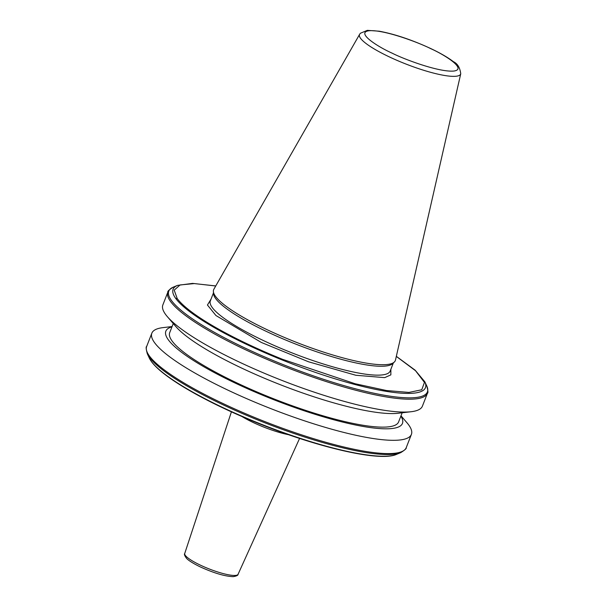 <?xml version="1.0" encoding="UTF-8"?>
<svg xmlns="http://www.w3.org/2000/svg" width="607" height="607" viewBox="0 0 607 607"><rect width="100%" height="100%" fill="white"/><g stroke="black" fill="none" stroke-linecap="round" stroke-linejoin="round"><path stroke-width="0.91" d="M390.862 369.306L390.855 374.868L384.709 377.63L355.877 375.27L308.485 361.772L261.329 342.447L215.94 315.526L207.442 305.018L211.008 299.183M213.869 289.243A97.507 18.938 21.3 0 0 213.383 291.519A97.507 18.938 21.3 0 0 266.799 329.555A97.507 18.938 21.3 0 0 394.3 362.06A97.507 18.938 21.3 0 0 395.483 360.057L460.743 73.758A54.289 10.547 -158.7 0 1 389.087 56.777A54.289 10.547 -158.7 0 1 359.617 34.326L213.869 289.243M213.383 291.519L213.55 293.796A96.521 18.749 21.3 0 0 266.42 331.445A96.521 18.749 21.3 0 0 392.638 363.616L394.3 362.06M167.873 292.066L162.851 304.949A139.299 27.057 21.3 0 0 167.35 316.657A139.299 27.057 21.3 0 0 238.801 361.833A139.299 27.057 21.3 0 0 411.129 411.728A139.299 27.057 21.3 0 0 411.167 411.721A139.299 27.057 21.3 0 0 422.411 406.144L427.434 393.268A139.299 27.057 21.3 0 1 278.431 364.132A139.299 27.057 21.3 0 1 243.824 348.949A139.299 27.057 21.3 0 1 213.353 333.281A139.299 27.057 -158.7 0 1 184.862 315.033A139.299 27.057 21.3 0 1 169.983 300.67A139.299 27.057 -158.7 0 1 167.873 292.066C167.373 291.375 169.178 289.736 173.291 287.141A138.783 26.958 21.3 0 0 170.962 299.79A138.783 26.958 21.3 0 0 185.545 313.872A138.783 26.958 21.3 0 0 214.461 332.378A138.783 26.958 21.3 0 0 244.462 347.788A138.783 26.958 21.3 0 0 278.484 362.736A138.783 26.958 21.3 0 0 426.774 385.969C428.049 390.665 428.261 393.093 427.434 393.268M167.35 316.657L175.901 326.604A126.969 24.659 21.3 0 0 281.094 385.013A126.969 24.659 21.3 0 0 398.109 413.261A126.969 24.659 21.3 0 0 398.146 413.253A126.969 24.659 21.3 0 0 398.184 413.253M173.261 323.539L169.702 332.666A122.842 23.863 21.3 0 0 236.684 382.827A122.842 23.863 21.3 0 0 398.609 421.911L402.168 412.783M400.87 416.099A126.969 24.659 -158.7 0 1 357.106 425.317A126.969 24.659 -158.7 0 1 235.084 383.017A126.969 24.659 -158.7 0 1 171.971 326.854M172.085 326.551L163.078 327.613A139.299 27.057 21.3 0 0 151.841 333.19A139.299 27.057 21.3 0 0 227.792 390.073A139.299 27.057 21.3 0 0 411.402 434.392A139.299 27.057 21.3 0 0 406.902 422.677L400.992 415.803M215.728 285.988L194.422 283.575L180.067 284.949L174.201 290.154L177.214 298.561A134.185 26.063 21.3 0 0 189.134 310.078C196.365 315.746 205.697 321.816 217.131 328.311A134.185 26.063 21.3 0 0 282.445 359.276L355.049 383.723L386.424 390.521L408.943 392.426L421.766 389.755L424.452 382.395L415.537 370.733L396.318 356.4M430.712 48.643C443.914 54.44 467.61 69.099 453.899 71.042C439.036 72.43 403.761 59.129 392.107 53.15C378.905 47.346 355.209 32.695 368.919 30.752C383.783 29.356 419.058 42.657 430.712 48.643M213.482 292.84L210.333 300.928A96.521 18.749 21.3 0 0 262.96 340.337A96.521 18.749 21.3 0 0 390.18 371.044L393.336 362.963M288.628 434.726A36.83 7.155 -158.7 0 1 252.975 422.404A36.83 7.155 -158.7 0 1 241.981 416.539M235.774 575.39A28.628 5.562 21.3 0 0 238.065 574.298C238.179 575.277 236.578 576.066 233.255 576.65C225 576.384 214.021 573.137 200.302 566.915C190.067 561.907 187.32 559.206 186.622 558.432C184.634 555.822 183.997 554.176 184.725 553.501A28.628 5.562 21.3 0 0 200.356 565.132A28.628 5.562 21.3 0 0 235.774 575.39M151.219 361.218A135.422 26.306 21.3 0 0 163.86 373.434A135.422 26.306 -158.7 0 0 194.232 392.926A135.422 26.306 21.3 0 0 222.465 407.388A135.422 26.306 21.3 0 0 254.325 421.417A135.422 26.306 -158.7 0 0 396.583 454.347C379.792 462.193 315.769 447.025 254.515 421.812C232.056 412.601 212.018 403.101 194.399 393.313C181.963 386.378 171.834 379.861 164.027 373.768C158.313 369.306 154.11 365.232 151.409 361.529L151.219 361.218A135.422 26.306 -158.7 0 1 149.239 357.91L147.319 353.767C146.044 349.071 145.824 346.643 146.659 346.476A139.299 27.057 21.3 0 0 148.768 355.072A139.299 27.057 21.3 0 0 163.647 369.443A139.299 27.057 21.3 0 0 192.138 387.691A139.299 27.057 21.3 0 0 222.61 403.352A139.299 27.057 21.3 0 0 257.216 418.542A139.299 27.057 21.3 0 0 406.22 447.67L411.402 434.392M215.766 285.927L192.548 283.393L177.51 285.389A135.422 26.306 21.3 0 0 175.704 298.401A135.422 26.306 21.3 0 0 188.352 310.617A135.422 26.306 21.3 0 0 216.828 329.047A135.422 26.306 21.3 0 0 246.958 344.571A135.422 26.306 21.3 0 0 281.269 359.602A135.422 26.306 21.3 0 0 424.854 381.826L415.135 370.179L396.333 356.332M147.319 353.767A138.783 26.958 21.3 0 0 148.867 356.461A138.783 26.958 21.3 0 0 163.45 370.551A138.783 26.958 21.3 0 0 192.366 389.057A138.783 26.958 21.3 0 0 222.367 404.467A138.783 26.958 21.3 0 0 256.389 419.407A138.783 26.958 -158.7 0 0 400.802 452.594L396.583 454.347M175.704 298.401L177.214 298.561M282.445 359.276L281.269 359.602M217.131 328.311L216.828 329.047M189.134 310.078L188.352 310.617M163.86 373.434L164.277 373.829M460.743 73.758C459.977 67.643 457.511 63.598 453.353 61.633C447.966 57.513 440.523 53.196 431.031 48.689C412.29 40.009 395.036 34.174 379.261 31.2L367.326 30.35L360.391 33.256L359.617 34.326M398.146 413.253L411.167 411.721M146.659 346.476L151.841 333.19M177.51 285.389L173.291 287.141M238.065 574.298L299.577 438.429M424.854 381.826L426.774 385.969M151.409 361.529L149.239 357.91M184.725 553.501L231.411 411.849M406.22 447.67C406.72 448.361 404.907 449.999 400.802 452.594"/></g></svg>
